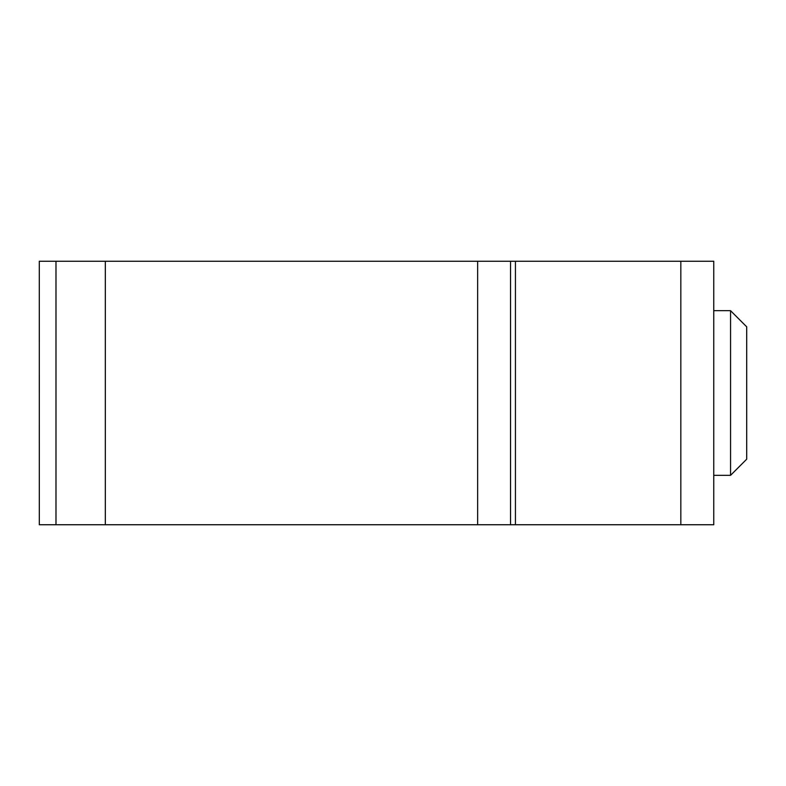 <?xml version="1.0" encoding="UTF-8"?>
<svg xmlns="http://www.w3.org/2000/svg" width="786" height="786" viewBox="0 0 786 786"><rect width="100%" height="100%" fill="white"/><g stroke="black" fill="none" stroke-linecap="round" stroke-linejoin="round"><path stroke-width="1.18" d="M730.548 310.666L746.7 326.819L746.7 459.181L730.548 475.334L730.548 310.666L713.767 310.666M39.32 524.743L515.429 524.743L515.429 261.257L515.429 524.743L713.767 524.743L713.767 261.257L39.3 261.257L39.32 524.743L39.3 261.257M55.983 524.743L55.983 261.257M680.833 524.743L680.833 261.257M510.536 524.743L510.536 261.257M477.652 524.743L477.652 261.257M105.324 524.743L105.324 261.257M713.767 475.334L730.548 475.334"/></g></svg>
